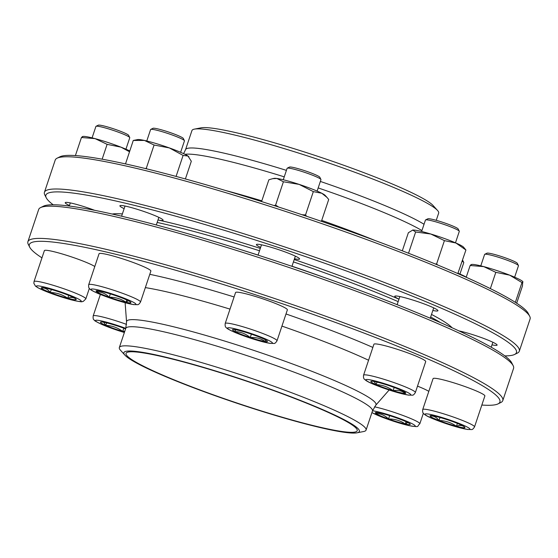 <?xml version="1.0" encoding="UTF-8"?>
<svg xmlns="http://www.w3.org/2000/svg" width="558" height="558" viewBox="0 0 558 558"><rect width="100%" height="100%" fill="white"/><g stroke="black" fill="none" stroke-linecap="round" stroke-linejoin="round"><path stroke-width="0.84" d="M321.408 221.324L328.711 199.492L327.023 197.441L321.792 193.256L313.331 191.617L305.526 214.942L301.962 214.718M313.331 191.617L299.137 184.391L283.408 181.769L275.603 205.093L274.173 205.595M278.575 207.011L275.603 205.093M306.593 216.281L305.526 214.942M283.408 181.769L276.908 178.476L272.716 178.658L268.865 179.788L261.583 201.571M327.023 197.441L325.23 195.453A27.314 2.664 -161.5 0 0 321.792 193.256A27.314 2.664 -161.5 0 0 299.137 184.391A27.314 2.664 -161.5 0 0 276.908 178.476A27.314 2.664 -161.5 0 0 274.18 178.365L272.716 178.651M150.737 129.407L152.983 128.298A16.063 1.569 18.5 0 1 168.593 132.03A16.063 1.569 18.5 0 1 183.303 138.447L184.426 140.679A17.849 1.744 -161.5 0 0 173.364 135.413A17.849 1.744 -161.5 0 0 155.361 129.902A17.849 1.744 -161.5 0 0 150.737 129.407A17.849 1.744 -161.5 0 0 150.604 129.54L146.775 140.979M128.361 300.734L126.003 302.255C121.016 298.823 115.422 297.142 109.222 297.219C105.629 293.634 101.451 291.813 96.68 291.75A18.4 1.793 18.5 0 1 96.367 290.746A18.4 1.793 18.5 0 1 100.921 291.318A18.4 1.793 18.5 0 1 117.71 296.361A18.4 1.793 18.5 0 1 130.251 301.829A18.4 1.793 18.5 0 1 130.753 302.255A18.4 1.793 18.5 0 1 126.003 302.255A18.4 1.793 18.5 0 1 109.222 297.219A18.4 1.793 18.5 0 1 96.68 291.75L97.88 290.774M88.708 284.685L99.059 253.751A27.314 2.664 18.5 0 1 106.341 254.295A27.314 2.664 18.5 0 1 135.078 263.181A27.314 2.664 18.5 0 1 150.869 271.083L140.518 302.017C139.284 303.998 138.265 304.884 137.449 304.668L133.397 304.591L118.219 300.762L99.896 294.261C90.828 290.418 90.222 289.33 89.873 288.981C88.827 288.381 88.436 286.945 88.708 284.685A27.314 2.664 18.5 0 1 95.99 285.236A27.314 2.664 18.5 0 1 124.727 294.115A27.314 2.664 18.5 0 1 140.518 302.017M180.625 152.306L184.454 140.867A17.849 1.744 -161.5 0 0 184.426 140.679M109.222 297.219L110.331 293.892M126.003 302.255L126.771 299.967M57.118 158.179L59.978 156.77A248.108 24.196 18.5 0 1 124.232 163.633A248.108 24.196 18.5 0 1 374.495 240.282A248.108 24.196 18.5 0 1 528.28 313.463L529.716 316.309A250.382 24.419 -161.5 0 0 374.523 242.458A250.382 24.419 -161.5 0 0 121.965 165.105A250.382 24.419 -161.5 0 0 57.118 158.179A250.382 24.419 -161.5 0 0 55.214 160.069L44.431 192.294A250.382 24.419 18.5 0 1 111.181 197.33A250.382 24.419 18.5 0 1 374.578 278.735A250.382 24.419 18.5 0 1 519.317 351.184A250.382 24.419 18.5 0 1 517.412 353.075L514.553 354.483A248.108 24.196 -161.5 0 0 288.835 250.94A248.108 24.196 -161.5 0 0 46.251 197.79A248.108 24.196 -161.5 0 0 53.184 204.772M519.317 351.184L530.1 318.96A250.382 24.419 -161.5 0 0 529.716 316.309M46.251 197.79L44.814 194.944A250.382 24.419 18.5 0 1 44.431 192.294M504.816 355.885A248.108 24.196 -161.5 0 0 514.553 354.483M69.443 205.532A22.759 2.218 18.5 0 1 65.398 202.491A22.759 2.218 18.5 0 1 94.686 210.317M458.941 330.901A22.759 2.218 18.5 0 1 482.21 337.883A22.759 2.218 18.5 0 1 497.059 344.865A22.759 2.218 18.5 0 1 491.996 344.858M398.984 299.158A22.759 2.218 18.5 0 1 394.938 296.117A22.759 2.218 18.5 0 1 417.049 301.411A22.759 2.218 18.5 0 1 437.897 310.492A22.759 2.218 18.5 0 1 432.834 310.485M260.635 247.431A22.759 2.218 18.5 0 1 256.582 244.39A22.759 2.218 18.5 0 1 278.7 249.684A22.759 2.218 18.5 0 1 299.548 258.766A22.759 2.218 18.5 0 1 294.484 258.759M124.134 208.65A22.759 2.218 18.5 0 1 120.082 205.609A22.759 2.218 18.5 0 1 142.199 210.903A22.759 2.218 18.5 0 1 163.048 219.985A22.759 2.218 18.5 0 1 157.984 219.978A182.096 17.758 18.5 0 1 260.307 248.401M324.317 277.514A179.822 17.535 -161.5 0 0 291.994 266.201A179.822 17.535 18.5 0 1 324.317 277.514M258.082 255.062A179.822 17.535 -161.5 0 0 244.502 250.807A179.822 17.535 18.5 0 1 258.082 255.062M436.251 220.326L438.658 213.121A130.084 12.688 -161.5 0 0 437.556 210.478L433.071 205.497A124.169 12.109 -161.5 0 0 352.949 168.593A124.169 12.109 -161.5 0 0 231.73 131.723A124.169 12.109 -161.5 0 0 200.992 127.845L194.407 129.128A130.084 12.688 -161.5 0 0 191.938 130.572L185.542 149.677A130.084 12.688 -161.5 0 1 220.222 152.299A130.084 12.688 -161.5 0 1 286.421 170.364M437.556 210.478A130.084 12.688 -161.5 0 0 353.612 171.815A130.084 12.688 -161.5 0 0 226.618 133.188A130.084 12.688 -161.5 0 0 194.407 129.128M96.053 126.289L98.292 125.18A16.063 1.569 18.5 0 1 113.902 128.912A16.063 1.569 18.5 0 1 128.612 135.329L129.735 137.561A17.849 1.744 -161.5 0 0 113.393 130.433A17.849 1.744 -161.5 0 0 96.053 126.289A17.849 1.744 -161.5 0 0 95.913 126.422L92.084 137.861M75.839 298.921L76.23 299.416C73.998 297.274 71.173 296.884 67.748 298.265C62.524 294.589 56.707 292.671 50.29 292.518A18.4 1.793 18.5 0 1 41.32 287.921A18.4 1.793 18.5 0 1 41.676 287.628A18.4 1.793 18.5 0 1 49.802 289.079A18.4 1.793 18.5 0 1 67.253 294.826A18.4 1.793 18.5 0 1 76.062 299.137A18.4 1.793 18.5 0 1 76.23 299.416A18.4 1.793 18.5 0 1 67.748 298.265A18.4 1.793 18.5 0 1 50.29 292.518C47.897 289.225 44.912 287.698 41.32 287.921L42.275 287.593M34.024 281.567L33.864 283.352L35.482 286.142L38.132 287.893L52.508 293.954L71.033 299.792C85.311 303.085 81.154 301.264 83.275 301.411L85.827 298.9A27.314 2.664 18.5 0 0 60.766 287.705A27.314 2.664 18.5 0 0 34.024 281.567L44.375 250.633A27.314 2.664 18.5 0 1 66.437 255.25A27.314 2.664 18.5 0 1 94.79 266.508M125.934 149.188L129.763 137.749A17.849 1.744 -161.5 0 0 129.77 137.659A17.849 1.744 -161.5 0 0 129.735 137.561M50.29 292.518L51.308 289.49M67.748 298.265L68.704 295.405M185.395 178.958L191.317 161.255L187.983 156.038L183.108 155.424L169.36 147.919L154.078 145.024L146.273 168.342L145.254 168.509M154.078 145.024L144.438 140.442L133.264 140.463L125.508 163.912M183.108 155.424L176.077 176.419M147.145 168.969L146.273 168.342M133.264 140.463L137.68 139.584A27.314 2.664 -161.5 0 1 144.438 140.442A27.314 2.664 -161.5 0 1 169.36 147.919A27.314 2.664 -161.5 0 1 187.983 156.038A27.314 2.664 -161.5 0 1 188.73 156.672L188.939 156.896M466.223 277.228L465.832 277.103M466.251 277.131A27.314 2.664 -161.5 0 0 458.125 273.301L457.204 273.287M124.546 331.982A18.4 1.793 18.5 0 1 122.725 331.445A18.4 1.793 18.5 0 1 105.79 325.384A18.4 1.793 18.5 0 1 100.831 322.001A18.4 1.793 18.5 0 1 100.998 321.973A18.4 1.793 18.5 0 1 113.141 324.637A18.4 1.793 18.5 0 1 125.585 328.878M124.811 331.187L122.725 331.445C117.689 327.672 112.039 325.649 105.79 325.384L103.69 322.231M105.79 325.384L106.634 322.859M122.725 331.445L123.806 328.209M522.986 281.971L521.967 282.571L509.663 275.15A27.314 2.664 -161.5 0 1 522.741 281.546L522.455 285.975L516.687 303.224M521.967 282.571L515.348 302.359M470.938 264.611L471.684 264.464A27.314 2.664 -161.5 0 1 483.751 266.619A27.314 2.664 -161.5 0 1 509.663 275.15L495.811 272.339L483.751 266.619L470.143 265.503L466.209 277.27M470.143 265.503L471.154 264.904M495.811 272.339L490.363 288.619M481.84 405.038A248.108 24.196 -161.5 0 0 498.022 403.894A248.108 24.196 -161.5 0 0 428.356 359.178A248.108 24.196 -161.5 0 0 165.719 267.415A248.108 24.196 -161.5 0 0 29.72 247.201A248.108 24.196 -161.5 0 0 41.955 257.852M29.72 247.201L28.284 244.355A250.382 24.419 18.5 0 1 27.9 241.698A250.382 24.419 18.5 0 1 176.23 267.791A250.382 24.419 18.5 0 1 430.574 357.357A250.382 24.419 18.5 0 1 502.786 400.595A250.382 24.419 18.5 0 1 500.882 402.485L498.022 403.894M502.786 400.595L513.569 368.371A250.382 24.419 -161.5 0 0 513.186 365.72A250.382 24.419 -161.5 0 0 441.357 325.133A250.382 24.419 -161.5 0 0 197.923 238.733A250.382 24.419 -161.5 0 0 40.588 207.59A250.382 24.419 -161.5 0 0 38.683 209.473L27.9 241.698M40.588 207.59L43.447 206.181A248.108 24.196 18.5 0 1 284.524 263.829A248.108 24.196 18.5 0 1 511.749 362.874L513.186 365.72M322.064 409.67A121.888 11.885 18.5 0 1 357.211 430.72A121.888 11.885 18.5 0 1 237.847 403.315A121.888 11.885 18.5 0 1 126.031 353.367A121.888 11.885 18.5 0 1 198.236 366.062A121.888 11.885 18.5 0 1 322.064 409.67M323.563 409.997A124.169 12.109 18.5 0 1 357.008 432.82A124.169 12.109 18.5 0 1 237.778 403.525A124.169 12.109 18.5 0 1 124.929 355.16A124.169 12.109 18.5 0 1 188.29 363.007A124.169 12.109 18.5 0 1 323.563 409.997M124.929 355.16L120.444 350.18A130.084 12.688 18.5 0 1 119.342 347.543A130.084 12.688 18.5 0 1 196.402 361.096A130.084 12.688 18.5 0 1 328.55 407.633A130.084 12.688 18.5 0 1 366.062 430.092A130.084 12.688 18.5 0 1 363.593 431.536L357.008 432.82M287.237 168.188L289.483 167.079A16.063 1.569 18.5 0 1 305.087 170.818A16.063 1.569 18.5 0 1 319.804 177.228L320.927 179.46A17.849 1.744 -161.5 0 0 303.754 172.059A17.849 1.744 -161.5 0 0 287.237 168.188A17.849 1.744 -161.5 0 0 287.105 168.321L283.276 179.76M234.709 329.597A18.4 1.793 18.5 0 1 249.677 333.586A18.4 1.793 18.5 0 1 264.938 339.557A18.4 1.793 18.5 0 1 267.254 341.036A18.4 1.793 18.5 0 1 265.224 341.538A18.4 1.793 18.5 0 1 250.249 337.555A18.4 1.793 18.5 0 1 234.988 331.585A18.4 1.793 18.5 0 1 232.867 329.527A18.4 1.793 18.5 0 1 234.709 329.597C235.392 328.502 235.483 329.164 234.988 331.585L235.609 329.743M225.209 323.466L235.56 292.531A27.314 2.664 18.5 0 1 261.046 298.251A27.314 2.664 18.5 0 1 287.37 309.864L277.019 340.799C275.785 342.779 274.759 343.665 273.95 343.449L269.898 343.372L254.72 339.543L236.397 333.042C227.329 329.199 226.722 328.111 226.374 327.762C225.327 327.162 224.937 325.726 225.209 323.466A27.314 2.664 18.5 0 1 250.695 329.185A27.314 2.664 18.5 0 1 277.019 340.799M317.125 191.087L320.955 179.648A17.849 1.744 -161.5 0 0 320.927 179.46M265.503 339.857L265.224 341.538C260.837 338.455 255.843 337.123 250.249 337.555C245.764 333.81 240.679 331.822 234.988 331.585M250.249 337.555L251.386 334.158M465.916 250.005L455.935 243.016A27.314 2.664 -161.5 0 1 463.579 247.18L465.916 250.005L457.846 273.566M444.419 240.631L430.797 234.011A27.314 2.664 -161.5 0 1 455.935 243.016L444.419 240.631L436.614 263.955L435.135 263.934M437.751 265.022L436.614 263.955M412.774 230.056A27.314 2.664 -161.5 0 0 412.529 230.098A27.314 2.664 -161.5 0 0 412.488 230.105L412.774 230.056A27.314 2.664 -161.5 0 1 430.797 234.011L415.64 231.995L412.774 230.056L408.365 232.728L402.311 250.821M415.64 231.995L408.526 253.248M462.54 260.091A16.063 1.569 18.5 0 1 462.617 260.209L463.747 262.441A17.849 1.744 -161.5 0 0 462.157 261.249M409.572 423.585A18.4 1.793 18.5 0 1 410.074 424.017A18.4 1.793 18.5 0 1 405.324 424.017A18.4 1.793 18.5 0 1 388.542 418.981A18.4 1.793 18.5 0 1 375.994 413.513A18.4 1.793 18.5 0 1 375.687 412.508A18.4 1.793 18.5 0 1 380.242 413.08A18.4 1.793 18.5 0 1 397.024 418.123A18.4 1.793 18.5 0 1 409.572 423.585M417.503 386.136A27.314 2.664 18.5 0 1 428.802 391.381M459.945 274.069L463.775 262.63A17.849 1.744 -161.5 0 0 463.747 262.441M407.682 422.497L405.324 424.017C400.337 420.579 394.743 418.905 388.542 418.981C384.943 415.396 380.758 413.576 375.994 413.513L377.201 412.536M388.542 418.981L389.651 415.654M405.324 424.017L406.091 421.729M129.484 151.741L120.96 147.152L107.115 144.341L95.048 138.621L81.447 137.505L75.4 155.57M81.447 137.505L82.458 136.905M107.115 144.341L102.149 159.183M129.756 150.932A27.314 2.664 -161.5 0 0 120.96 147.152A27.314 2.664 -161.5 0 0 95.048 138.621A27.314 2.664 -161.5 0 0 82.989 136.466L82.242 136.612M425.594 219.915L427.833 218.806A16.063 1.569 18.5 0 1 443.443 222.544A16.063 1.569 18.5 0 1 458.153 228.954L459.276 231.186A17.849 1.744 -161.5 0 0 454.156 228.292A17.849 1.744 -161.5 0 0 436.802 222.133A17.849 1.744 -161.5 0 0 425.594 219.915A17.849 1.744 -161.5 0 0 425.454 220.047L421.625 231.486M383.52 383.89A18.4 1.793 18.5 0 1 400.456 389.958A18.4 1.793 18.5 0 1 405.603 392.762A18.4 1.793 18.5 0 1 405.248 393.362A18.4 1.793 18.5 0 1 393.104 390.698A18.4 1.793 18.5 0 1 376.176 384.636A18.4 1.793 18.5 0 1 371.216 381.254A18.4 1.793 18.5 0 1 371.384 381.233A18.4 1.793 18.5 0 1 383.52 383.89M363.565 375.192L373.916 344.258A27.314 2.664 18.5 0 1 390.091 347.104A27.314 2.664 18.5 0 1 417.837 356.876A27.314 2.664 18.5 0 1 425.719 361.591L415.368 392.525C414.134 394.506 413.115 395.392 412.299 395.176L408.247 395.099L393.069 391.27C378.338 386.464 369.312 382.879 365.999 380.514L364.73 379.496C363.676 378.889 363.286 377.452 363.565 375.192A27.314 2.664 18.5 0 1 379.74 378.038A27.314 2.664 18.5 0 1 407.493 387.81A27.314 2.664 18.5 0 1 415.368 392.525M455.474 242.814L459.304 231.375A17.849 1.744 -161.5 0 0 459.276 231.186M404.683 392.058L405.248 393.362C401.788 390.712 397.735 389.826 393.104 390.698C388.068 386.924 382.425 384.901 376.176 384.636L374.069 381.491M376.176 384.636L377.02 382.111M393.104 390.698L394.192 387.461M484.749 254.288L486.988 253.179A16.063 1.569 18.5 0 1 502.598 256.91A16.063 1.569 18.5 0 1 517.308 263.327L518.438 265.559A17.849 1.744 -161.5 0 0 502.088 258.431A17.849 1.744 -161.5 0 0 484.749 254.288A17.849 1.744 -161.5 0 0 484.609 254.42L480.787 265.859M455.956 422.825A18.4 1.793 18.5 0 1 464.765 427.135A18.4 1.793 18.5 0 1 464.926 427.414A18.4 1.793 18.5 0 1 456.444 426.263A18.4 1.793 18.5 0 1 438.993 420.516A18.4 1.793 18.5 0 1 430.016 415.919A18.4 1.793 18.5 0 1 430.371 415.626A18.4 1.793 18.5 0 1 438.497 417.077A18.4 1.793 18.5 0 1 455.956 422.825M422.72 409.565L433.071 378.631A27.314 2.664 18.5 0 1 459.185 384.56A27.314 2.664 18.5 0 1 484.888 395.831A27.314 2.664 18.5 0 1 484.874 395.964L474.523 426.898C473.296 428.879 472.27 429.765 471.461 429.548L467.402 429.472L452.231 425.642C437.493 420.837 428.467 417.251 425.161 414.887L423.885 413.862C422.831 413.255 422.448 411.825 422.72 409.565A27.314 2.664 18.5 0 1 448.834 415.494A27.314 2.664 18.5 0 1 474.537 426.765A27.314 2.664 18.5 0 1 474.523 426.898M514.636 277.186L518.466 265.748A17.849 1.744 -161.5 0 0 518.473 265.657A17.849 1.744 -161.5 0 0 518.438 265.559M464.535 426.919L464.926 427.414C462.701 425.273 459.869 424.882 456.444 426.263C451.213 422.58 445.389 420.669 438.993 420.516C436.6 417.224 433.608 415.696 430.016 415.919L430.978 415.584M456.444 426.263L457.4 423.403M438.993 420.516L440.004 417.489M97.322 289.755A23.673 2.309 -161.5 0 0 108.001 297.337A23.673 2.309 -161.5 0 0 135.064 303.273A23.673 2.309 -161.5 0 0 97.322 289.755M284.252 176.851A131.493 12.827 -161.5 0 0 217.048 158.5A131.493 12.827 -161.5 0 0 184.977 154.315M421.939 230.559A131.493 12.827 -161.5 0 0 318.186 187.927M424.045 224.26A130.084 12.688 -161.5 0 0 320.355 181.434M375.381 240.61A144.417 14.083 -161.5 0 0 321.715 220.41M261.828 200.838A144.417 14.083 -161.5 0 0 225.934 190.606M112.186 214.042A182.096 17.758 18.5 0 1 122.362 213.937M431.508 314.44A182.096 17.758 18.5 0 1 452.12 327.776M294.219 259.547A182.096 17.758 18.5 0 1 398.97 299.2M440.499 322.629A179.822 17.535 -161.5 0 0 430.657 317M398.161 301.627A179.822 17.535 -161.5 0 0 293.431 261.904M259.519 250.765A179.822 17.535 -161.5 0 0 157.844 222.593A179.822 17.535 -161.5 0 0 157.161 222.447M36.319 286.275A23.673 2.309 -161.5 0 0 70.322 299.576A23.673 2.309 -161.5 0 0 69.687 295.154A23.673 2.309 -161.5 0 0 36.319 286.275M125.759 328.355A23.673 2.309 -161.5 0 0 98.933 320.452A23.673 2.309 -161.5 0 0 102.309 324.616A23.673 2.309 -161.5 0 0 124.371 332.505M100.363 294.457L93.179 315.94A27.314 2.664 18.5 0 1 126.554 324.386M338.085 382.097A131.493 12.827 18.5 0 1 375.736 405.268L372.458 410.981A130.084 12.688 18.5 0 0 334.94 388.521A130.084 12.688 18.5 0 0 202.798 341.984A130.084 12.688 18.5 0 0 125.731 328.432L126.554 321.896A131.493 12.827 18.5 0 1 202.156 334.388A131.493 12.827 18.5 0 1 338.085 382.097M281.936 326.095A144.417 14.083 18.5 0 1 356.395 354.749A144.417 14.083 18.5 0 1 368.566 360.238M145.338 287.6A144.417 14.083 18.5 0 1 230.015 309.118M285.996 313.966A161.22 15.722 18.5 0 1 371.021 346.616A161.22 15.722 18.5 0 1 372.856 347.418M149.781 274.327A161.22 15.722 18.5 0 1 234.081 296.947M249.6 333.014A23.673 2.309 -161.5 0 0 230.698 330.441A23.673 2.309 -161.5 0 0 269.598 343.254A23.673 2.309 -161.5 0 0 249.6 333.014M371.935 412.55A23.673 2.309 -161.5 0 0 408.923 425.587A23.673 2.309 -161.5 0 0 405.61 420.802A23.673 2.309 -161.5 0 0 372.521 410.793M374.523 406.824A27.314 2.664 18.5 0 1 403.511 415.675A27.314 2.664 18.5 0 1 419.832 423.78L423.355 413.255M403.936 390.719A23.673 2.309 -161.5 0 0 366.529 379.489A23.673 2.309 -161.5 0 0 394.478 391.674A23.673 2.309 -161.5 0 0 403.936 390.719M469.934 429.06A23.673 2.309 -161.5 0 0 435.924 415.759A23.673 2.309 -161.5 0 0 436.558 420.181A23.673 2.309 -161.5 0 0 469.934 429.06M156.317 224.965L158.863 217.362M121.602 216.211L125.006 206.035M183.603 153.645L185.542 149.677M85.827 298.9L89.35 288.374M69.276 206.028L70.322 202.917M93.179 315.94C92.97 318.262 93.256 319.581 94.03 319.901C95.76 320.864 91.205 319.302 102.002 324.519L124.364 332.519M375.736 405.268L389.128 390.014M126.554 321.896L125.125 302.75M366.062 430.092L372.458 410.981M119.342 347.543L125.731 328.432M291.953 266.326L295.356 256.143M258.054 255.139L261.507 244.816M371.9 412.641L384.553 418.109L409.293 425.705C420.788 427.365 416.24 426.703 419.832 423.78M430.246 318.22L433.712 307.87M397.136 304.682L399.863 296.542M491.207 347.202L492.867 342.242"/></g></svg>
